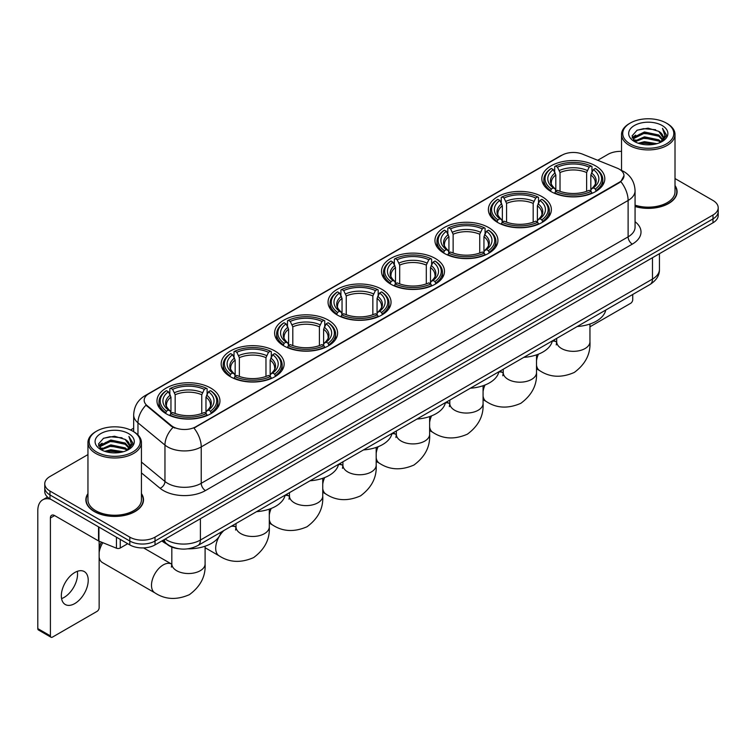 <?xml version="1.0" encoding="UTF-8"?>
<svg xmlns="http://www.w3.org/2000/svg" width="756" height="756" viewBox="0 0 756 756"><rect width="100%" height="100%" fill="white"/><g stroke="black" fill="none" stroke-linecap="round" stroke-linejoin="round"><path stroke-width="1.13" d="M381.818 289.293A31.487 18.182 0 0 0 347.495 285.352A31.487 18.182 0 0 0 328.057 302.145A31.487 18.182 0 0 0 337.28 315.006A31.487 18.182 0 0 0 371.602 318.947A31.487 18.182 0 0 0 391.041 302.145A31.487 18.182 0 0 0 381.818 289.293M542.147 196.73A31.487 18.182 0 0 0 507.824 192.789A31.487 18.182 0 0 0 488.385 209.582A31.487 18.182 0 0 0 497.609 222.434A31.487 18.182 0 0 0 531.931 226.384A31.487 18.182 0 0 0 551.37 209.582A31.487 18.182 0 0 0 542.147 196.73M488.707 227.584A31.487 18.182 0 0 0 454.384 223.644A31.487 18.182 0 0 0 434.946 240.436A31.487 18.182 0 0 0 444.169 253.298A31.487 18.182 0 0 0 478.491 257.238A31.487 18.182 0 0 0 497.93 240.436A31.487 18.182 0 0 0 488.707 227.584M435.258 258.439A31.487 18.182 0 0 0 400.945 254.498A31.487 18.182 0 0 0 381.506 271.291A31.487 18.182 0 0 0 390.729 284.152A31.487 18.182 0 0 0 425.042 288.093A31.487 18.182 0 0 0 444.481 271.291A31.487 18.182 0 0 0 435.258 258.439M328.378 320.147A31.487 18.182 0 0 0 294.056 316.206A31.487 18.182 0 0 0 274.617 332.999A31.487 18.182 0 0 0 283.84 345.861A31.487 18.182 0 0 0 318.163 349.801A31.487 18.182 0 0 0 337.601 332.999A31.487 18.182 0 0 0 328.378 320.147M274.929 351.001A31.487 18.182 0 0 0 240.616 347.061A31.487 18.182 0 0 0 221.177 363.853A31.487 18.182 0 0 0 230.4 376.715A31.487 18.182 0 0 0 264.713 380.655A31.487 18.182 0 0 0 284.152 363.853A31.487 18.182 0 0 0 274.929 351.001M210.735 388.064A31.487 18.182 0 0 0 176.413 384.124A31.487 18.182 0 0 0 156.974 400.926A31.487 18.182 0 0 0 166.197 413.778A31.487 18.182 0 0 0 200.52 417.718A31.487 18.182 0 0 0 219.958 400.926A31.487 18.182 0 0 0 210.735 388.064M595.586 165.866A31.487 18.182 0 0 0 561.273 161.926A31.487 18.182 0 0 0 541.835 178.728A31.487 18.182 0 0 0 551.058 191.58A31.487 18.182 0 0 0 585.371 195.52A31.487 18.182 0 0 0 604.809 178.728A31.487 18.182 0 0 0 595.586 165.866M619.287 169.174A16.046 9.261 0 0 0 617.142 168.134L582.545 154.148A16.046 9.261 0 0 0 562.001 155.188L148.866 393.706A16.046 9.261 0 0 0 144.169 400.255A16.046 9.261 0 0 0 147.07 405.566L171.291 425.543A16.046 9.261 0 0 0 195.776 426.781L619.287 182.272A16.046 9.261 0 0 0 623.983 175.723A16.046 9.261 0 0 0 619.287 169.174M178.596 548.714A17.823 10.291 180 0 1 167.312 544.509L162.54 540.568M87.951 493.592A28.813 16.641 0 0 0 85.872 499.792A28.813 16.641 0 0 0 94.311 511.557A28.813 16.641 0 0 0 125.713 515.167A28.813 16.641 0 0 0 143.508 499.792A28.813 16.641 0 0 0 141.429 493.592M623.983 175.723L620.837 181.62L619.287 182.744L193.971 428.066A20.799 12.011 60 0 1 201.238 446.909A23.767 13.721 180 0 1 167.624 446.909A23.767 13.721 180 0 1 164.959 445.086L137.97 422.821A23.767 13.721 180 0 1 133.67 414.95L133.67 431.676M87.951 454.592L49.981 476.507A17.823 10.291 0 0 0 44.765 483.783L44.765 491.551A17.823 10.291 0 0 0 49.981 498.828L129.815 544.915L129.815 541.031A17.823 10.291 0 0 0 155.018 541.031L712.984 218.9A17.823 10.291 0 0 0 718.2 211.623A17.823 10.291 0 0 1 712.984 218.9L155.018 541.031A17.823 10.291 0 0 1 129.815 541.031L49.981 494.944L129.815 541.031L129.815 537.147A17.823 10.291 0 0 0 155.018 537.147L712.984 215.016A17.823 10.291 0 0 0 718.2 207.739A17.823 10.291 0 0 0 712.984 200.463L675.013 178.548M44.765 487.667A17.823 10.291 0 0 0 49.981 494.944A17.823 10.291 0 0 1 44.765 487.667M174.891 428.066L171.291 426.242L145.984 405.178A20.799 13.91 129.5 0 0 137.97 422.821L137.97 434.955M635.068 206.52A28.813 16.641 0 0 0 677.092 191.731A28.813 16.641 0 0 0 675.013 185.522M621.536 151.38A17.823 10.291 0 0 0 607.937 154.375L597.712 160.281M133.67 428.189L130.533 430.003M44.765 483.783A17.823 10.291 0 0 0 49.981 491.06L129.815 537.147M129.815 544.915A17.823 10.291 0 0 0 155.018 544.915L712.984 222.784A17.823 10.291 0 0 0 718.2 215.498L718.2 207.739M589.954 326.8L630.627 303.317A2.967 1.72 120 0 0 632.734 299.678L632.734 294.471M630.211 143.942A25.553 14.751 0 0 0 666.338 143.942A25.553 14.751 0 0 0 666.338 123.086L667.179 123.568A26.734 15.441 0 0 1 675.013 134.483A26.734 15.441 0 0 1 658.504 148.743A26.734 15.441 0 0 1 629.37 145.398A26.734 15.441 0 0 1 621.536 134.483A26.734 15.441 0 0 1 629.37 123.568L630.211 123.086A25.553 14.751 0 0 0 630.211 143.942M635.068 205.15A26.734 15.441 0 0 0 675.013 191.731L675.013 134.483M635.068 206.322A28.52 16.462 0 0 0 676.8 191.731A28.52 16.462 0 0 0 675.013 186.004M638.262 143.243L644.433 141.665L656.936 143.668M640.03 143.782L644.433 142.884L655.102 144.122M634.445 141.249L644.433 136.817L658.778 139.841L661.084 141.759M635.04 141.769L644.433 138.027L658.778 141.06L660.451 142.336M633.594 140.436L633.925 137.223L644.433 131.96L658.778 134.993L662.71 139.444M633.471 139.851L633.925 138.433L644.433 133.179L658.778 136.203L662.426 140.03M660.3 142.459A14.855 8.581 0 0 0 663.135 137.422A14.855 8.581 0 0 0 658.778 131.355L663.125 137.715M662.143 125.505A19.609 11.321 0 0 0 634.454 125.487A19.609 11.321 0 0 0 634.322 141.466A19.609 11.321 0 0 0 634.407 141.514A19.609 11.321 0 0 0 662.228 141.466A19.609 11.321 0 0 0 662.143 125.505M658.778 131.355L648.109 128.17L637.138 130.183L632.054 135.929L635.427 142.052M661.509 141.863L666.253 135.853L666.348 134.776L662.492 128.331L664.921 135.551L660.451 142.383M667.179 123.568L666.338 123.086A25.553 14.751 0 0 0 630.211 123.086M662.492 128.331L666.338 135.022M636.883 130.315L643.602 128.652L655.632 129.73M632.252 138.121L634.445 136.401M639.264 134.341L643.602 133.51L655.206 134.455M639.264 139.198L643.602 138.357L655.206 139.312M640.152 143.82L643.602 143.205L655.093 144.131M632.12 137.639L635.72 135.088M634.038 140.899L635.72 139.936M550.491 191.249L551.332 189A28.284 16.33 0 0 1 551.332 168.456L553.279 169.58A25.553 14.751 0 0 0 553.279 187.875L555.197 188.962L555.821 191.259M555.821 190.323L555.821 174.967L553.279 169.58M554.687 172.018L554.687 166.518L555.537 166.036A28.284 16.33 0 0 1 591.107 166.036L589.16 167.152A25.553 14.751 0 0 0 557.474 167.152L560.016 172.538L560.016 191.325M586.628 191.325L586.628 172.538L589.16 167.152M577.253 326.507A32.678 18.872 0 0 0 605.764 310.045M554.687 192.884A29.475 17.019 0 0 0 591.957 192.884L591.107 191.419A28.284 16.33 0 0 1 555.537 191.419L554.687 193.385M591.957 193.385L591.957 192.884M551.332 168.456L550.491 168.938A29.475 17.019 0 0 0 543.847 179.701A29.475 17.019 0 0 0 550.491 190.455M591.107 166.036L591.957 166.518L591.957 172.018M555.537 191.419L557.474 190.304A25.553 14.751 0 0 0 589.16 190.304L591.107 191.419M553.279 187.875L551.332 189M557.474 167.152L555.537 166.036M555.197 172.888A22.85 13.192 0 0 0 555.197 188.962L555.301 189.038C552.06 185.9 550.737 183.765 551.341 182.64A21.981 12.691 0 0 1 555.821 174.967M596.153 190.455A29.475 17.019 0 0 0 602.797 179.701A29.475 17.019 0 0 0 596.153 168.938L595.312 168.456A28.284 16.33 0 0 1 595.312 189L596.153 191.249M595.312 189L593.365 187.875A25.553 14.751 0 0 0 593.365 169.58L595.312 168.456M593.365 169.58L590.823 174.967L590.823 190.323L591.447 188.962L593.365 187.875M590.823 174.967A21.981 12.691 0 0 1 595.303 182.64C595.908 183.774 594.585 185.9 591.334 189.038L591.447 188.962A22.85 13.192 0 0 0 591.447 172.888M590.823 191.259L590.823 190.323M497.042 222.103L497.892 219.854A28.284 16.33 0 0 1 497.892 199.31L499.829 200.434A25.553 14.751 0 0 0 499.829 218.73L501.757 219.816L502.371 222.113M502.371 221.177L502.371 205.821L499.829 200.434M501.247 202.873L501.247 197.373L502.088 196.891A28.284 16.33 0 0 1 537.667 196.891L535.72 198.006A25.553 14.751 0 0 0 504.035 198.006L506.577 203.392L506.577 222.179M533.178 222.179L533.178 203.392L535.72 198.006M523.804 357.361A32.678 18.872 0 0 0 552.324 340.899M501.247 223.738A29.475 17.019 0 0 0 538.508 223.738L537.667 222.273A28.284 16.33 0 0 1 502.088 222.273L501.247 224.239M538.508 224.239L538.508 223.738M497.892 199.31L497.042 199.792A29.475 17.019 0 0 0 490.408 210.555A29.475 17.019 0 0 0 497.042 221.31M537.667 196.891L538.508 197.373L538.508 202.873M502.088 222.273L504.035 221.158A25.553 14.751 0 0 0 535.72 221.158L537.667 222.273M499.829 218.73L497.892 219.854M504.035 198.006L502.088 196.891M501.757 203.742A22.85 13.192 0 0 0 501.757 219.816L501.861 219.892C498.62 216.755 497.297 214.619 497.892 213.494A21.981 12.691 0 0 1 502.371 205.821M542.713 221.31A29.475 17.019 0 0 0 549.347 210.555A29.475 17.019 0 0 0 542.713 199.792L541.872 199.31A28.284 16.33 0 0 1 541.872 219.854L542.713 222.103M541.872 219.854L539.926 218.73A25.553 14.751 0 0 0 539.926 200.434L541.872 199.31M539.926 200.434L537.384 205.821L537.384 221.177L538.007 219.816L539.926 218.73M537.384 205.821A21.981 12.691 0 0 1 541.863 213.494C542.458 214.628 541.135 216.755 537.894 219.892L538.007 219.816A22.85 13.192 0 0 0 538.007 203.742M537.384 222.113L537.384 221.177M443.602 252.958L444.443 250.708A28.284 16.33 0 0 1 444.443 230.164L446.39 231.289A25.553 14.751 0 0 0 446.39 249.584L448.308 250.68L448.932 252.967M448.932 252.031L448.932 236.675L446.39 231.289M447.807 233.727L447.807 228.227L448.648 227.745A28.284 16.33 0 0 1 484.227 227.745L482.281 228.86A25.553 14.751 0 0 0 450.595 228.86L453.137 234.247L453.137 253.033M479.739 253.033L479.739 234.247L482.281 228.86M470.364 388.215A32.678 18.872 0 0 0 498.875 371.754M447.807 254.592A29.475 17.019 0 0 0 485.068 254.592L484.227 253.137A28.284 16.33 0 0 1 448.648 253.137L447.807 255.093M485.068 255.093L485.068 254.592M444.443 230.164L443.602 230.646A29.475 17.019 0 0 0 436.968 241.41A29.475 17.019 0 0 0 443.602 252.164M484.227 227.745L485.068 228.227L485.068 233.727M448.648 253.137L450.595 252.013A25.553 14.751 0 0 0 482.281 252.013L484.227 253.137M446.39 249.584L444.443 250.708M450.595 228.86L448.648 227.745M448.308 234.596A22.85 13.192 0 0 0 448.308 250.68L448.421 250.746C445.171 247.609 443.848 245.473 444.452 244.349A21.981 12.691 0 0 1 448.932 236.675M489.274 252.164A29.475 17.019 0 0 0 495.908 241.41A29.475 17.019 0 0 0 489.274 230.646L488.423 230.164A28.284 16.33 0 0 1 488.423 250.708L489.274 252.958M488.423 250.708L486.477 249.584A25.553 14.751 0 0 0 486.477 231.289L488.423 230.164M486.477 231.289L483.944 236.675L483.944 252.031L484.558 250.68L486.477 249.584M483.944 236.675A21.981 12.691 0 0 1 488.423 244.349C489.019 245.483 487.696 247.618 484.454 250.746L484.558 250.68A22.85 13.192 0 0 0 484.558 234.596M483.944 252.967L483.944 252.031M390.162 283.812L391.003 281.563A28.284 16.33 0 0 1 391.003 261.018L392.95 262.143A25.553 14.751 0 0 0 392.95 280.438L394.868 281.534L395.492 283.821M395.492 282.886L395.492 267.529L392.95 262.143M394.358 264.581L394.358 259.081L395.208 258.599A28.284 16.33 0 0 1 430.778 258.599L428.832 259.724A25.553 14.751 0 0 0 397.146 259.724L399.688 265.101L399.688 283.887M426.299 283.887L426.299 265.101L428.832 259.724M416.925 419.07A32.678 18.872 0 0 0 445.435 402.608M394.358 285.447A29.475 17.019 0 0 0 431.629 285.447L430.778 283.991A28.284 16.33 0 0 1 395.208 283.991L394.358 285.948M431.629 285.948L431.629 285.447M391.003 261.018L390.162 261.51A29.475 17.019 0 0 0 383.519 272.264A29.475 17.019 0 0 0 390.162 283.018M430.778 258.599L431.629 259.081L431.629 264.581M395.208 283.991L397.146 282.867A25.553 14.751 0 0 0 428.832 282.867L430.778 283.991M392.95 280.438L391.003 281.563M397.146 259.724L395.208 258.599M394.868 265.45A22.85 13.192 0 0 0 394.868 281.534L394.972 281.601C391.731 278.463 390.408 276.327 391.013 275.212A21.981 12.691 0 0 1 395.492 267.529M435.825 283.018A29.475 17.019 0 0 0 442.468 272.264A29.475 17.019 0 0 0 435.825 261.51L434.983 261.018A28.284 16.33 0 0 1 434.983 281.563L435.825 283.812M434.983 281.563L433.037 280.438A25.553 14.751 0 0 0 433.037 262.143L434.983 261.018M433.037 262.143L430.495 267.529L430.495 282.886L431.118 281.534L433.037 280.438M430.495 267.529A21.981 12.691 0 0 1 434.974 275.212C435.579 276.337 434.256 278.473 431.005 281.601L431.118 281.534A22.85 13.192 0 0 0 431.118 265.45M430.495 283.821L430.495 282.886M336.713 314.666L337.563 312.417A28.284 16.33 0 0 1 337.563 291.882L339.501 292.997A25.553 14.751 0 0 0 339.501 311.292L341.428 312.389L342.043 314.676M342.043 313.74L342.043 298.384L339.501 292.997M340.918 295.435L340.918 289.935L341.759 289.454A28.284 16.33 0 0 1 377.339 289.454L375.392 290.578A25.553 14.751 0 0 0 343.706 290.578L346.248 295.955L346.248 314.742M372.85 314.742L372.85 295.955L375.392 290.578M363.475 449.924A32.678 18.872 0 0 0 391.995 433.462M340.918 316.301A29.475 17.019 0 0 0 378.18 316.301L377.339 314.846A28.284 16.33 0 0 1 341.759 314.846L340.918 316.802M378.18 316.802L378.18 316.301M337.563 291.882L336.713 292.364A29.475 17.019 0 0 0 330.079 303.118A29.475 17.019 0 0 0 336.713 313.872M377.339 289.454L378.18 289.935L378.18 295.435M341.759 314.846L343.706 313.721A25.553 14.751 0 0 0 375.392 313.721L377.339 314.846M339.501 311.292L337.563 312.417M343.706 290.578L341.759 289.454M341.428 296.305A22.85 13.192 0 0 0 341.428 312.389L341.532 312.455C338.291 309.317 336.968 307.182 337.563 306.067A21.981 12.691 0 0 1 342.043 298.384M382.385 313.872A29.475 17.019 0 0 0 389.019 303.118A29.475 17.019 0 0 0 382.385 292.364L381.544 291.882A28.284 16.33 0 0 1 381.544 312.417L382.385 314.666M381.544 312.417L379.597 311.292A25.553 14.751 0 0 0 379.597 292.997L381.544 291.882M379.597 292.997L377.055 298.384L377.055 313.74L377.679 312.389L379.597 311.292M377.055 298.384A21.981 12.691 0 0 1 381.534 306.067C382.13 307.191 380.807 309.327 377.565 312.455L377.679 312.389A22.85 13.192 0 0 0 377.679 296.305M377.055 314.676L377.055 313.74M283.273 345.52L284.114 343.271A28.284 16.33 0 0 1 284.114 322.736L286.061 323.851A25.553 14.751 0 0 0 286.061 342.147L287.979 343.243L288.603 345.53M288.603 344.594L288.603 329.238L286.061 323.851M287.478 326.29L287.478 320.79L288.32 320.308A28.284 16.33 0 0 1 323.899 320.308L321.952 321.432A25.553 14.751 0 0 0 290.266 321.432L292.808 326.809L292.808 345.596M319.41 345.596L319.41 326.809L321.952 321.432M310.036 480.778A32.678 18.872 0 0 0 338.546 464.316M287.478 347.155A29.475 17.019 0 0 0 324.74 347.155L323.899 345.7A28.284 16.33 0 0 1 288.32 345.7L287.478 347.656M324.74 347.656L324.74 347.155M284.114 322.736L283.273 323.218A29.475 17.019 0 0 0 276.639 333.972A29.475 17.019 0 0 0 283.273 344.727M323.899 320.308L324.74 320.79L324.74 326.29M288.32 345.7L290.266 344.575A25.553 14.751 0 0 0 321.952 344.575L323.899 345.7M286.061 342.147L284.114 343.271M290.266 321.432L288.32 320.308M287.979 327.168A22.85 13.192 0 0 0 287.979 343.243L288.093 343.309C284.842 340.172 283.519 338.045 284.124 336.921A21.981 12.691 0 0 1 288.603 329.238M328.945 344.727A29.475 17.019 0 0 0 335.579 333.972A29.475 17.019 0 0 0 328.945 323.218L328.095 322.736A28.284 16.33 0 0 1 328.095 343.271L328.945 345.52M328.095 343.271L326.148 342.147A25.553 14.751 0 0 0 326.148 323.851L328.095 322.736M326.148 323.851L323.615 329.238L323.615 344.594L324.23 343.243L326.148 342.147M323.615 329.238A21.981 12.691 0 0 1 328.095 336.921C328.69 338.045 327.367 340.181 324.126 343.309L324.23 343.243A22.85 13.192 0 0 0 324.23 327.168M323.615 345.53L323.615 344.594M229.833 376.375L230.674 374.125A28.284 16.33 0 0 1 230.674 353.591L232.621 354.706A25.553 14.751 0 0 0 232.621 373.001L234.54 374.097L235.163 376.384M235.163 375.448L235.163 360.092L232.621 354.706M234.029 357.144L234.029 351.644L234.88 351.162A28.284 16.33 0 0 1 270.45 351.162L268.503 352.287A25.553 14.751 0 0 0 236.817 352.287L239.359 357.664L239.359 376.45M265.97 376.45L265.97 357.664L268.503 352.287M256.596 511.642A32.678 18.872 0 0 0 285.106 495.171M234.029 378.009A29.475 17.019 0 0 0 271.3 378.009L270.45 376.554A28.284 16.33 0 0 1 234.88 376.554L234.029 378.51M271.3 378.51L271.3 378.009M230.674 353.591L229.833 354.073A29.475 17.019 0 0 0 223.19 364.827A29.475 17.019 0 0 0 229.833 375.581M270.45 351.162L271.3 351.644L271.3 357.144M234.88 376.554L236.817 375.43A25.553 14.751 0 0 0 268.503 375.43L270.45 376.554M232.621 373.001L230.674 374.125M236.817 352.287L234.88 351.162M234.54 358.023A22.85 13.192 0 0 0 234.54 374.097L234.643 374.163C231.402 371.026 230.079 368.9 230.684 367.775A21.981 12.691 0 0 1 235.163 360.092M275.496 375.581A29.475 17.019 0 0 0 282.139 364.827A29.475 17.019 0 0 0 275.496 354.073L274.655 353.591A28.284 16.33 0 0 1 274.655 374.125L275.496 376.375M274.655 374.125L272.708 373.001A25.553 14.751 0 0 0 272.708 354.706L274.655 353.591M272.708 354.706L270.166 360.092L270.166 375.448L270.79 374.097L272.708 373.001M270.166 360.092A21.981 12.691 0 0 1 274.645 367.775C275.25 368.9 273.927 371.035 270.676 374.163L270.79 374.097A22.85 13.192 0 0 0 270.79 358.023M270.166 376.384L270.166 375.448M99.14 548.176A10.697 6.171 -60 0 1 101.493 542.147M102.816 542.685A16.641 9.601 120 0 0 99.14 552.57M99.14 557.144A16.641 9.601 120 0 0 102.419 562.577L154.942 592.893A16.641 9.601 -60 0 1 152.391 579.559A16.641 9.601 -60 0 1 163.258 564.902A16.641 9.601 -60 0 1 171.574 564.08L171.829 564.222M165.63 413.447L166.481 411.188A28.284 16.33 0 0 1 166.481 390.654L168.418 391.778A25.553 14.751 0 0 0 168.418 410.073L170.336 411.16L170.96 413.456M170.96 412.521L170.96 397.155L168.418 391.778M169.835 394.207L169.835 388.707L170.676 388.225A28.284 16.33 0 0 1 206.256 388.225L204.309 389.349A25.553 14.751 0 0 0 172.623 389.349L175.165 394.736L175.165 413.513M201.767 413.513L201.767 394.736L204.309 389.349M161.888 540.946A32.678 18.872 0 0 0 165.356 543.309A32.678 18.872 0 0 0 166.849 544.122M187.753 548.837A32.678 18.872 0 0 0 220.913 532.243M169.835 415.072A29.475 17.019 0 0 0 207.097 415.072L206.256 413.617A28.284 16.33 0 0 1 170.676 413.617L169.835 415.583M207.097 415.583L207.097 415.072M166.481 390.654L165.63 391.135A29.475 17.019 0 0 0 158.996 401.89A29.475 17.019 0 0 0 165.63 412.653M206.256 388.225L207.097 388.707L207.097 394.207M170.676 413.617L172.623 412.493A25.553 14.751 0 0 0 204.309 412.493L206.256 413.617M168.418 410.073L166.481 411.188M172.623 389.349L170.676 388.225M170.336 395.086A22.85 13.192 0 0 0 170.336 411.16L170.45 411.236C167.199 408.089 165.876 405.963 166.481 404.838A21.981 12.691 0 0 1 170.96 397.155M211.302 412.653A29.475 17.019 0 0 0 217.936 401.89A29.475 17.019 0 0 0 211.302 391.135L210.451 390.654A28.284 16.33 0 0 1 210.451 411.188L211.302 413.447M210.451 411.188L208.514 410.073A25.553 14.751 0 0 0 208.514 391.778L210.451 390.654M208.514 391.778L205.972 397.155L205.972 412.521L206.586 411.16L208.514 410.073M205.972 397.155A21.981 12.691 0 0 1 210.451 404.838C211.047 405.963 209.724 408.098 206.482 411.236L206.586 411.16A22.85 13.192 0 0 0 206.586 395.086M205.972 413.456L205.972 412.521M77.31 571.328A19.013 10.981 -60 0 1 64.109 597.41A19.013 10.981 -60 0 1 61.567 598.601M74.768 603.572A19.013 10.981 120 0 0 87.195 586.817A19.013 10.981 120 0 0 84.285 571.574A19.013 10.981 120 0 0 74.768 572.519A19.013 10.981 120 0 0 62.351 589.274A19.013 10.981 120 0 0 65.262 604.507A19.013 10.981 120 0 0 74.768 603.572M120.251 539.397L120.251 548.005L127.707 543.696M50.869 499.338A23.767 13.721 -120 0 0 42.723 499.829A23.767 13.721 -120 0 0 37.8 510.706L37.8 628.605L50.406 635.881L50.406 517.992A5.944 3.43 60 0 1 51.635 515.271A5.944 3.43 60 0 1 54.602 515.564L98.535 540.927L98.535 526.856M50.406 635.881A2.967 1.72 120 0 0 51.021 637.242L38.414 629.965A2.967 1.72 -60 0 1 37.8 628.605M51.021 637.242A2.967 1.72 120 0 0 52.504 637.091L97.042 611.377A2.967 1.72 120 0 0 99.14 607.739L99.14 541.202M120.251 548.005A2.967 1.72 180 0 1 116.452 548.194L98.932 541.116A2.967 1.72 180 0 1 98.535 540.927M96.617 452.003A25.553 14.751 0 0 0 132.754 452.003A25.553 14.751 0 0 0 132.754 431.147L133.595 431.629A26.734 15.441 0 0 1 141.429 442.543A26.734 15.441 0 0 1 124.92 456.813A26.734 15.441 0 0 1 95.785 453.458A26.734 15.441 0 0 1 87.951 442.543A26.734 15.441 0 0 1 95.776 431.629L96.617 431.147A25.553 14.751 0 0 0 96.617 452.003M87.951 442.543L87.951 499.792A26.734 15.441 0 0 0 95.785 510.706A26.734 15.441 0 0 0 124.92 514.061A26.734 15.441 0 0 0 141.429 499.792L141.429 442.543M87.951 494.065A28.52 16.462 0 0 0 86.165 499.792A28.52 16.462 0 0 0 94.519 511.434A28.52 16.462 0 0 0 125.6 515.006A28.52 16.462 0 0 0 143.205 499.792A28.52 16.462 0 0 0 141.429 494.065M104.678 451.313L110.839 449.735L123.341 451.738M106.445 451.852L110.839 450.945L121.518 452.192M100.85 449.31L110.839 444.878L125.194 447.911L127.499 449.82M101.446 449.839L110.839 446.097L125.194 449.121L126.857 450.396M100.009 448.506L100.34 445.284L110.839 440.03L125.194 443.054L129.115 447.514M99.877 447.911L100.34 446.494L110.839 441.239L125.194 444.273L128.841 448.091M126.706 450.519A14.855 8.581 0 0 0 129.541 445.482A14.855 8.581 0 0 0 125.194 439.416L129.531 445.775M128.548 433.575A19.609 11.321 0 0 0 100.869 433.547A19.609 11.321 0 0 0 100.737 449.536A19.609 11.321 0 0 0 100.822 449.584A19.609 11.321 0 0 0 128.633 449.536A19.609 11.321 0 0 0 128.548 433.575M125.194 439.416L114.515 436.231L103.553 438.253L98.469 443.999L101.833 450.122M127.925 449.924L132.659 443.914L132.754 442.836L128.898 436.401L131.327 443.611L126.866 450.453M133.595 431.629L132.754 431.147A25.553 14.751 0 0 0 96.617 431.147M128.898 436.401L132.754 443.082M103.298 438.376L110.007 436.722L122.047 437.8M98.658 446.182L100.85 444.462M105.679 442.411L110.007 441.57L121.612 442.525M105.679 447.259L110.007 446.418L121.612 447.372M106.568 451.88L110.007 451.275L121.499 452.192M98.535 445.709L102.126 443.148M100.444 448.969L102.126 447.996M147.07 405.566L147.07 406.274M171.291 425.543L171.291 426.242M195.776 426.781L195.776 427.253M619.287 182.272L619.287 182.744M635.068 221.706A29.711 17.152 180 0 1 632.309 244.122L205.443 490.578A5.944 3.43 60 0 1 201.238 483.301L628.113 236.845A23.767 13.721 0 0 0 635.068 227.15L635.068 190.758A23.767 13.721 180 0 1 628.113 200.463A20.799 12.011 -120 0 0 620.837 181.62M205.443 490.578A29.711 17.152 180 0 1 163.428 490.578A29.711 17.152 180 0 1 160.092 488.291L141.429 472.897M173.067 427.348A20.799 13.91 129.5 0 0 164.959 445.086L164.959 481.468A23.767 13.721 0 0 0 167.624 483.301A23.767 13.721 0 0 0 201.238 483.301L201.238 446.909L628.113 200.463L628.113 236.845A5.944 3.43 60 0 0 632.309 244.122M635.068 190.758C634.671 182.215 630.91 175.808 623.804 171.536L620.799 170.072A20.799 9.743 112 0 0 620.525 169.968M147.099 394.925A20.799 12.011 -120 0 0 144.944 395.728C137.828 400 134.077 406.407 133.67 414.95M144.944 395.728L560.253 155.953A20.799 12.011 60 0 1 561.831 155.282M155.018 537.147L155.018 544.915M712.984 215.016L712.984 222.784M49.981 491.06L49.981 498.828M141.429 462.058L164.959 481.468A5.944 3.978 -50.5 0 1 160.092 488.291M165.186 539.047A23.767 13.721 0 0 0 166.783 540.058A23.767 13.721 0 0 0 200.397 540.058L652.475 279.058A23.767 13.721 0 0 0 659.44 269.353C659.61 275.25 656.473 280.296 650.018 284.492L197.94 545.501A11.888 6.861 60 0 0 200.397 540.058L200.397 518.72M652.475 257.711L652.475 279.058A11.888 6.861 60 0 1 650.018 284.492M164.222 539.595A11.888 7.947 129.5 0 0 166.301 543.46L162.691 540.483M589.954 324.012L589.954 341.74A16.641 9.601 180 0 1 585.087 348.525A16.641 9.601 180 0 1 561.557 348.525A16.641 9.601 180 0 1 556.681 341.74L556.236 344.925M552.258 341.183A16.641 9.601 -60 0 1 556.435 341.882L556.681 342.024M589.954 341.74C590.672 353.95 585.446 364.194 574.258 372.462C561.51 378.019 550.018 377.433 539.793 370.705A16.641 9.601 -60 0 1 536.514 365.271M536.514 360.706A16.641 9.601 -60 0 1 538.433 354.167M586.628 172.538A21.981 12.691 0 0 0 560.016 172.538M587.242 170.459A22.85 13.192 0 0 0 559.402 170.459M536.514 354.876L536.514 372.595A16.641 9.601 180 0 1 531.648 379.38A16.641 9.601 180 0 1 508.117 379.38A16.641 9.601 180 0 1 503.241 372.595L502.797 375.779M498.818 372.037A16.641 9.601 -60 0 1 502.986 372.736L503.241 372.878M536.514 372.595C537.232 384.804 531.997 395.048 520.818 403.317C508.06 408.873 496.579 408.287 486.354 401.559A16.641 9.601 -60 0 1 483.075 396.125M483.075 391.561A16.641 9.601 -60 0 1 484.993 385.021M533.178 203.392A21.981 12.691 0 0 0 506.577 203.392M533.802 201.323A22.85 13.192 0 0 0 505.953 201.323M483.075 385.73L483.075 403.449A16.641 9.601 180 0 1 478.198 410.243A16.641 9.601 180 0 1 454.668 410.243A16.641 9.601 180 0 1 449.801 403.449L449.347 406.633M445.369 402.891A16.641 9.601 -60 0 1 449.546 403.591L449.792 403.732M483.075 403.449C483.793 415.658 478.557 425.902 467.369 434.18C454.621 439.727 443.139 439.141 432.904 432.413A16.641 9.601 -60 0 1 429.625 426.979M429.625 422.415A16.641 9.601 -60 0 1 431.544 415.876M479.739 234.247A21.981 12.691 0 0 0 453.137 234.247M480.362 232.177A22.85 13.192 0 0 0 452.513 232.177M429.625 416.584L429.625 434.303A16.641 9.601 180 0 1 424.759 441.098A16.641 9.601 180 0 1 401.228 441.098A16.641 9.601 180 0 1 396.352 434.303L395.908 437.488M391.929 433.755A16.641 9.601 -60 0 1 396.106 434.445L396.352 434.587M429.625 434.303C430.344 446.522 425.118 456.756 413.929 465.034C401.181 470.582 389.69 469.996 379.465 463.267A16.641 9.601 -60 0 1 376.186 457.834M376.186 453.269A16.641 9.601 -60 0 1 378.104 446.73M426.299 265.101A21.981 12.691 0 0 0 399.688 265.101M426.913 263.031A22.85 13.192 0 0 0 399.073 263.031M376.186 447.439L376.186 465.157A16.641 9.601 180 0 1 371.309 471.952A16.641 9.601 180 0 1 347.788 471.952A16.641 9.601 180 0 1 342.912 465.157L342.468 468.342M338.49 464.609A16.641 9.601 -60 0 1 342.657 465.299L342.912 465.45M376.186 465.157C376.904 477.376 371.668 487.62 360.489 495.889C347.732 501.436 336.25 500.85 326.025 494.122A16.641 9.601 -60 0 1 322.746 488.688M322.746 484.123A16.641 9.601 -60 0 1 324.664 477.584M372.85 295.955A21.981 12.691 0 0 0 346.248 295.955M373.473 293.886A22.85 13.192 0 0 0 345.624 293.886M322.746 478.293L322.746 496.012A16.641 9.601 180 0 1 317.87 502.806A16.641 9.601 180 0 1 294.339 502.806A16.641 9.601 180 0 1 289.472 496.012L289.019 499.206M285.04 495.463A16.641 9.601 -60 0 1 289.217 496.163L289.463 496.305M322.746 496.012C323.464 508.23 318.229 518.474 307.04 526.743C294.292 532.29 282.801 531.704 272.576 524.976A16.641 9.601 -60 0 1 269.297 519.542M269.297 514.978A16.641 9.601 -60 0 1 271.215 508.438M319.41 326.809A21.981 12.691 0 0 0 292.808 326.809M320.034 324.74A22.85 13.192 0 0 0 292.185 324.74M269.297 509.147L269.297 526.866A16.641 9.601 180 0 1 264.43 533.66A16.641 9.601 180 0 1 240.899 533.66A16.641 9.601 180 0 1 236.023 526.866L235.579 530.06M230.977 526.431A16.641 9.601 -60 0 1 235.777 527.017L236.023 527.159M269.297 526.866C270.015 539.085 264.789 549.328 253.6 557.597C240.852 563.144 229.361 562.558 219.136 555.83A16.641 9.601 -60 0 1 223.937 530.495M265.97 357.664A21.981 12.691 0 0 0 239.359 357.664M266.584 355.594A22.85 13.192 0 0 0 238.745 355.594M205.103 546.21L205.103 563.929A16.641 9.601 180 0 1 200.227 570.723A16.641 9.601 180 0 1 176.706 570.723A16.641 9.601 180 0 1 171.829 563.929L171.385 567.123M201.767 394.736A21.981 12.691 0 0 0 175.165 394.736M202.391 392.657A22.85 13.192 0 0 0 174.541 392.657M50.406 517.992L54.602 515.564M98.932 527.083L98.932 541.116M116.452 548.194L116.452 537.195M560.253 155.953L564.07 154.177M197.94 545.501C188.376 550.311 178.813 550.311 169.249 545.501L166.301 543.46M659.44 269.353L659.44 253.695M676.8 194.112L676.8 191.731M633.424 140.229L633.424 139.246M621.536 170.383L621.536 134.483M539.793 370.705L536.514 368.805M543.847 185.135L543.847 179.701M602.797 185.135L602.797 179.701M556.435 341.882L553.524 340.209M556.681 338.376L556.681 341.74M486.354 401.559L483.075 399.659M490.408 215.989L490.408 210.555M549.347 215.989L549.347 210.555M502.986 372.736L500.085 371.064M503.241 369.24L503.241 372.595M432.904 432.413L429.625 430.514M436.968 246.843L436.968 241.41M495.908 246.843L495.908 241.41M449.546 403.591L446.635 401.918M449.801 400.094L449.801 403.449M379.465 463.267L376.186 461.368M383.519 277.698L383.519 272.264M442.468 277.698L442.468 272.264M396.106 434.445L393.196 432.772M396.352 430.948L396.352 434.303M326.025 494.122L322.746 492.232M330.079 308.552L330.079 303.118M389.019 308.552L389.019 303.118M342.657 465.299L339.756 463.626M342.912 461.803L342.912 465.157M272.576 524.976L269.297 523.086M276.639 339.406L276.639 333.972M335.579 339.406L335.579 333.972M289.217 496.163L286.307 494.481M289.472 492.657L289.472 496.012M219.136 555.83L205.103 547.731M223.19 370.26L223.19 364.827M282.139 370.26L282.139 364.827M235.777 527.017L232.867 525.335M236.023 523.511L236.023 526.866M205.103 563.929C205.821 576.148 200.586 586.391 189.397 594.66C176.649 600.217 165.167 599.621 154.942 592.893M158.996 407.333L158.996 401.89M217.936 407.333L217.936 401.89M171.574 564.08L143.564 547.902M171.829 547.089L171.829 563.929M42.723 499.829L47.533 497.051M143.205 502.173L143.205 499.792M99.83 448.299L99.83 447.306M86.165 502.173L86.165 499.792"/></g></svg>

